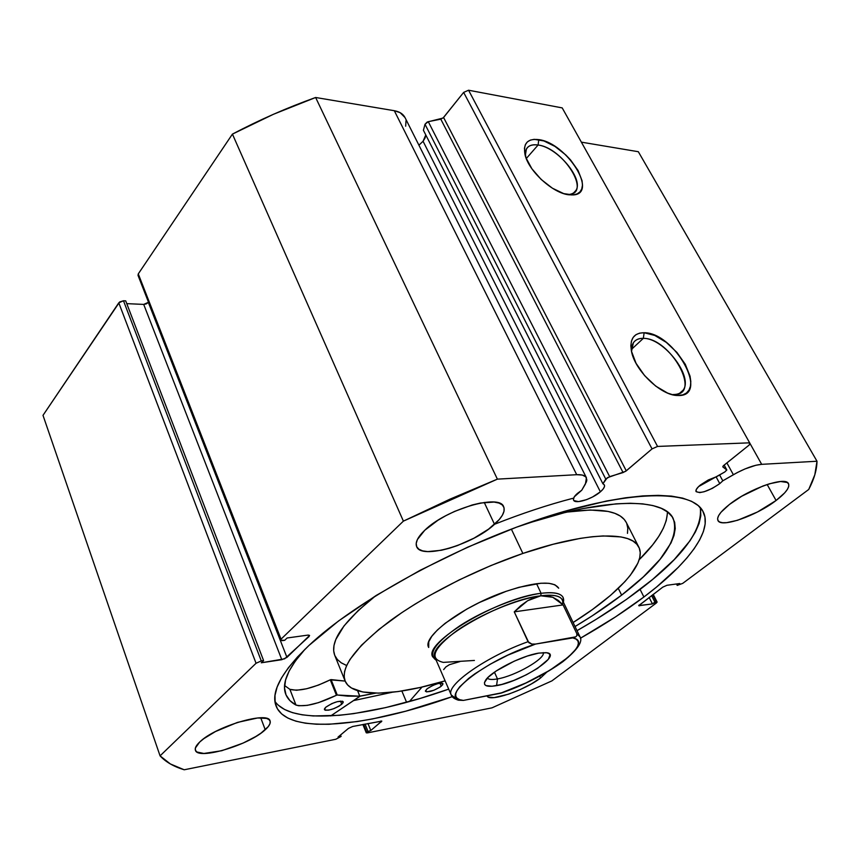 <?xml version="1.0" encoding="UTF-8"?>
<svg xmlns="http://www.w3.org/2000/svg" width="860" height="860" viewBox="0 0 860 860"><rect width="100%" height="100%" fill="white"/><g stroke="black" fill="none" stroke-linecap="round" stroke-linejoin="round"><path stroke-width="1.29" d="M657.083 602.011L656.277 601.882L652.675 594.755L656.277 601.882L654.868 602.097L651.568 595.582L654.868 602.097L652.417 603.913L649.139 597.41L652.417 603.913L638.733 605.709L662.748 587.165L666.919 585.294L679.744 583.521L677.218 585.402L676.487 583.972L677.218 585.402L682.743 583.359L808.722 489.469C814.087 479.3 816.839 469.893 817 461.239L638.324 151.715L581.371 142.147L638.324 151.715L817 461.239L761.68 464.335L562.203 107.898L468.56 90.225L657.556 446.437L749.662 442.825L749.296 444.942L723.69 465.464L722.787 466.84L726.786 469.872L724.819 471.946L726.818 470.001L722.873 466.937L723.174 465.926L749.296 444.942L749.662 442.825L657.556 446.437L652.041 448.898L625.586 471.355L607.311 477.719L602.914 483.771L604.386 484.911C605.074 486.588 603.741 488.899 600.377 491.823C592.282 499.026 575.093 504.411 573.588 500.165C572.911 498.531 574.19 496.274 577.436 493.393L581.758 490.221L586.445 481.847L586.853 479.934L585.811 476.87L582.36 475.075L576.727 474.698L497.381 479.138L450.049 499.123L403.394 521.128L281.037 639.163L280.607 640.388L282.381 640.625L284.703 640.291L287.1 637.991L307.805 635.121L309.503 635.357L309.03 636.572L284.649 658.824L261.289 662.78L263.59 660.577L261.279 660.921L256.054 663.264L160.067 755.865L170.345 763.938L184.212 769.775L335.798 739.267L341.098 736.439L338.077 737.052L348.493 728.366L352.697 726.474L381.797 721.088L370.81 730.495L366.736 732.032L366.285 732.838L367.521 732.881L491.974 707.845L551.894 680.883L656.255 603.096L657.104 602.118L656.277 601.882L652.417 603.913L638.711 605.623L662.748 587.165L666.919 585.294L679.744 583.521L677.218 585.402L682.743 583.359L808.722 489.469L814.818 474.784L817 461.239L761.68 464.335L755.843 465.271L744.964 468.947L737.181 472.624L722.808 480.815L719.777 483.632C708.618 491.157 700.717 493.801 696.062 491.587C695.428 490.092 696.901 487.878 700.448 484.954L708.285 479.977L716.832 476.569L724.819 471.946L698.589 486.588L696.267 489.512L696.084 491.619L699.728 492.619L704.211 491.716L712.349 488.362L719.777 483.632L716.058 476.784L719.777 483.632L722.808 480.815L733.376 474.72L726.883 462.906L733.376 474.72C744.47 468.506 753.897 465.045 761.68 464.335L562.203 107.898L468.56 90.225L463.647 92.396L443.04 118.056L427.194 122.034L425.012 124.259L423.41 130.268L602.914 483.771L604.386 484.922L604.429 486.771L603.043 489.146L600.377 491.823L423.066 141.255L600.377 491.823L592.626 496.951L586.606 499.638L578.5 501.616L573.867 500.574L573.405 499.585L574.287 496.822L581.758 490.221L585.434 483.987L586.434 477.762C585.208 475.472 581.973 474.451 576.727 474.698L497.381 479.138L315.631 97.492L273.448 114.283L232.426 134.106L138.277 273.888L138.019 275.372L138.277 273.888L232.426 134.106L403.394 521.128L281.037 639.163L138.277 273.888L281.037 639.163L280.51 640.249L284.703 640.291L287.1 637.991L307.805 635.121L309.579 635.476L286.95 657.395L148.328 302.365L146.35 303.87L143.706 304.408L126.764 303.644L143.706 304.408L281.811 659.695L261.289 662.78L263.59 660.577L261.279 660.921L123.474 300.763L119.605 301.989L43 415.348L118.787 302.827L256.054 663.264L160.067 755.865L43 415.348L160.067 755.865C165.733 761.992 173.774 766.625 184.212 769.775L335.798 739.267L341.098 736.439L338.077 737.052L348.493 728.366L352.697 726.474L381.829 721.142L370.81 730.495L366.736 732.032L363.619 724.335L366.736 732.032L366.242 732.774L367.521 732.881L491.974 707.845L551.894 680.883L656.255 603.096L657.083 602.011L653.202 594.357M719.616 474.956L722.808 480.815L719.616 474.956M418.917 145.19L423.066 141.255L425.786 134.945L425.044 138.051L423.066 141.255L418.917 145.19M673.907 394.504C702.362 395.363 670.467 337.937 643.334 338.346L644.14 332.734C674.38 332.39 710.091 396.395 678.4 395.514L673.251 394.912L667.607 393.084L655.707 386.097L644.591 375.605L636.056 363.318L631.444 351.192L630.853 345.806L631.433 341.151L633.154 337.41L635.927 334.701L639.636 333.132L644.14 332.734L654.793 335.454L666.296 342.377L676.96 352.471L685.28 364.285L690.032 376.11L690.806 381.485L690.451 386.226L688.967 390.139L686.398 393.063L682.829 394.88L677.583 395.492C661.146 395.654 634.992 370.714 631.509 351.482L633.368 342.785C635.465 339.689 638.797 338.206 643.334 338.346C663.834 337.915 693.891 376.959 683.044 390.257C681.077 393.031 678.035 394.45 673.907 394.504M567.363 194.553L568.664 194.5C591.895 193.694 563.182 147.888 538.091 145.018L538.779 139.621C566.761 142.932 598.861 193.973 573.018 194.93L563.73 193.618L552.389 188.2L541.166 179.45L531.878 168.753L525.997 157.821L524.428 148.404L525.342 144.727L527.341 141.932L530.34 140.115L534.2 139.341L543.896 140.943L554.958 146.415L565.751 154.918L570.567 159.939L578.124 170.581L582.07 180.761L582.457 185.19L581.758 188.953L579.973 191.909L577.157 193.908L573.416 194.898L568.89 194.801C553.001 193.328 528.61 171.129 525.073 154.843C522.923 143.437 527.492 138.363 538.779 139.621L538.091 145.018C557.377 147.253 583.951 179.063 575.91 190.458C574.276 193.156 571.427 194.521 567.363 194.553M526.277 158.541L538.091 145.018L526.277 158.541M631.466 349.407L643.334 338.346L631.466 349.407M284.596 685.517L289.885 689.344L295.98 705.071L298.796 705.77L307.342 705.361L318.565 702.62L337.098 695.009L347.762 696.138L359.964 696.192L375.669 693.149L359.663 696.213M353.546 700.599L391.988 692.311L353.546 700.599M643.904 597.001C625.134 611.127 603.957 624.887 580.36 638.281L615.47 616.921L643.904 597.001L640.087 589.401L643.904 597.001L656.578 587.025L678.239 567.374L686.979 557.871L694.16 548.691L699.653 539.919L703.362 531.652L705.168 523.976L704.963 517.01L702.674 510.851L698.223 505.583L691.569 501.315L682.679 498.133L671.585 496.123L658.308 495.36L642.936 495.897L625.607 497.779L606.461 501.025L563.622 511.56L516.516 527.18L467.733 547.143L420.056 570.341L376.228 595.432L338.593 620.942L308.933 645.484C355.255 601.602 453.682 547.154 541.8 518.322C630.068 489.351 692.257 489.63 703.039 511.506C713.316 530.899 687.527 564.16 643.904 597.001M452.263 696.654C367.596 726.851 287.648 735.483 276.103 706.071C270.599 692.096 281.542 671.896 308.933 645.484L297.452 657.008L288.315 667.844L281.532 677.906L277.113 687.086L275.006 695.332L275.135 702.577L277.404 708.801L281.704 713.972L287.896 718.089L295.862 721.164L305.45 723.206L316.502 724.227L328.885 724.281L357.061 721.583L372.563 718.928L405.737 711.188L452.263 696.654M274.964 701.438C292.604 726.378 368.542 717.466 448.705 689.139L419.895 698.513L385.602 707.619L353.836 713.606L339.238 715.316L313.266 715.961L302.193 714.821L292.583 712.682L284.596 709.5L278.371 705.264M700.545 508.722L700.803 515.796L699.072 523.557L695.428 531.91L690 540.768L674.218 559.613L652.697 579.371L626.403 599.442L596.303 619.243L577.028 630.67C600.452 617.297 621.468 603.548 640.087 589.401C682.775 556.904 702.846 529.642 700.287 507.604M265.235 729.753C249.357 745.029 197.617 760.476 195.403 750.221C194.715 748.146 196.134 745.437 199.638 742.094L203.82 738.654L215.462 731.548L237.424 722.421L257.635 717.971L266.546 718.412L269.083 719.637L270.212 721.476L269.922 723.841L268.234 726.635L261.042 733.086L255.807 736.504L243.068 743.104L221.773 750.716L203.895 753.467L196.929 752.005L195.435 750.307L195.381 748.028L199.638 742.094C215.064 726.442 268.632 710.683 270.083 720.992C270.825 723.238 269.212 726.163 265.235 729.753L260.741 717.81L265.235 729.753M540.564 677.981C524.815 690.333 488.931 702.512 487.136 695.933L488.394 697.095L494.07 697.621L508.604 694.17L520.192 689.591L531.383 683.926L540.564 677.981L539.714 676.143L540.564 677.981L546.627 672.273L540.564 677.981M494.521 524.342C472.914 544.713 421.088 559.914 416.659 546.637C415.014 542.51 417.713 537.048 424.765 530.255L437.837 520.332L445.91 515.645L454.575 511.41L472.215 504.971L480.45 503.035L494.102 502.068L498.993 503.068L502.337 504.981L504.024 507.722L504.035 511.184L502.38 515.215L499.165 519.655L488.63 529.093L474.053 538.145L457.509 545.552L449.221 548.293L441.32 550.271L427.775 551.593L422.647 550.884L418.906 549.25L416.724 546.766L416.197 543.488L417.39 539.542L424.765 530.255C445.77 509.27 499.95 493.511 503.68 506.798C505.454 511.313 502.401 517.161 494.521 524.342L484.244 502.423L494.521 524.342M776.075 500.498C756.252 515.882 720.949 528.158 717.949 520.515C716.487 517.064 720.325 511.711 729.463 504.444L741.707 496.241L762.884 486.029L769.539 483.761L780.611 481.503L787.308 482.492L788.695 484.158L788.706 486.502L787.351 489.437L784.718 492.834L776.075 500.498L757.477 511.99L737.547 520.289L726.678 522.665L722.604 522.729L719.659 522.02L717.982 520.558L717.627 518.386L718.648 515.581L721.024 512.227L729.463 504.444C749.049 488.76 785.782 475.945 788.48 483.675C789.942 487.394 785.803 493.006 776.075 500.498L767.163 484.513L776.075 500.498M405.673 126.205L406.006 120.733M405.006 117.551L400.115 112.649L394.31 110.714L315.631 97.492L394.31 110.714L576.727 474.698L394.31 110.714C399.545 111.66 403.103 113.928 404.985 117.519L586.423 477.741M125.7 300.86L123.474 300.763L125.7 300.86L263.59 660.577L125.7 300.86M463.647 92.396L443.588 117.487L626.274 470.839L652.041 448.898L463.647 92.396L468.56 90.225L657.556 446.437L652.041 448.898L463.647 92.396M639.582 605.849L639.141 604.978L639.582 605.849M308.428 635.067L309.03 636.572L308.428 635.067M365.038 724.055L367.887 731.086L365.038 724.055M367.962 723.486L370.81 730.495L367.962 723.486M380.926 720.97L381.313 721.916L380.926 720.97M340.528 734.999L341.098 736.439L340.528 734.999M286.95 657.395L281.811 659.695L143.706 304.408L148.328 302.365L286.95 657.395M118.787 302.827L256.054 663.264L261.279 660.921L123.474 300.763L118.787 302.827M572.696 498.359C547.971 504.798 521.913 513.431 494.5 524.288M525.299 155.671L526.395 149.006C528.502 145.49 532.404 144.168 538.091 145.018C529.212 143.921 524.944 147.479 525.299 155.671M643.334 338.346C635.239 338.346 631.294 342.721 631.498 351.45C629.466 339.13 633.68 332.885 644.14 332.734L643.334 338.346M315.631 97.492C287.122 107.694 259.387 119.895 232.426 134.106L403.394 521.128L497.381 479.138L315.631 97.492M602.914 483.771L423.41 130.268L425.012 124.259L605.762 479.106L602.914 483.771M440.804 119.164L623.07 472.559L609.654 476.633L428.28 121.669L440.804 119.164L443.588 117.487L626.274 470.839L623.07 472.559L440.804 119.164M726.7 469.775L724.141 465.099L726.7 469.775M609.654 476.633L428.28 121.669L425.012 124.259L605.762 479.106L609.654 476.633M558.699 588.208L554.851 584.757L548.96 583.306L540.811 583.241L518.967 587.305L506.153 591.314C535.898 581.618 553.41 580.564 558.667 588.143L558.645 588.1M345.096 680.937C351.858 697.933 394.288 696.31 445.114 680.851L420.293 687.452L397.997 691.58L378.572 693.149L362.812 691.999L351.46 688L347.644 684.936L345.193 681.163L344.15 676.702L344.57 671.563L346.505 665.801L349.966 659.459L361.49 645.226L378.916 629.413L401.674 612.728L414.778 604.3L428.828 595.948L459.111 579.941L490.995 565.525L522.869 553.442L511.356 529.115L522.869 553.442C585.284 531.899 631.799 530.942 638.808 547.089C647.193 563.332 618.125 594.292 573.125 622.511L592.433 609.525L610.514 595.389L624.854 581.693L630.412 575.157L637.937 563.031L639.765 557.559L640.227 552.571L639.27 548.121L636.884 544.283L633.024 541.09L627.692 538.629L620.92 536.919L603.161 535.941L592.314 536.726L580.274 538.371L553.109 544.262L522.869 553.442C475.741 569.567 424.346 595.754 389.988 620.909C355.341 647.279 340.377 667.285 345.096 680.937L334.712 655.277C329.573 641.463 343.237 621.619 375.712 595.754L358.244 610.492L344.011 625.908L335.808 639.517L333.992 645.484L333.68 650.826L334.723 655.288M375.433 693.149L359.921 696.105L375.433 693.149M627.478 533.361L627.811 528.169L626.746 523.514M626.274 522.461L624.253 519.451L620.296 516.043L614.889 513.356L608.041 511.421L590.196 510.002L567.009 512.065C600.463 507.529 620.211 510.98 626.252 522.418L638.808 547.089M334.819 655.513L337.356 659.512L341.237 662.813L346.376 665.382M428.635 647.322L428.656 647.397C421.819 636.615 463.508 605.72 506.153 591.314L479.45 602.473L466.711 609.149L445.222 623.242L437.342 630.047L431.795 636.303L428.764 641.786L428.699 647.472M487.394 678.056C488.663 679.604 492.017 679.894 497.467 678.916L496.585 685.635C486.147 687.376 482.481 685.581 485.599 680.228C490.888 671.488 521.74 655.664 538.661 653.116L527.288 656.062L514.28 661.146L496.274 670.929L488.093 677.347L484.492 682.485L484.588 684.334L485.932 685.592L492.06 686.248L501.875 684.409L513.893 680.389L526.363 674.778L537.532 668.381L548.347 659.308L549.97 654.933L548.906 653.536L546.616 652.74L538.661 653.116L546.089 652.665C563.891 653.998 521.998 681.507 496.585 685.635L497.467 678.916C492.017 679.894 488.663 679.604 487.394 678.056M494.446 672.176L497.467 678.916L494.446 672.176M474.419 660.448L443.298 662.383C428.764 658.9 433.332 648.289 457.004 630.541C480.288 614.287 517.795 598.786 540.757 595.808L541.101 593.303C519.171 596.13 484.169 610.041 460.143 625.586C435.3 642.613 427.312 654.148 436.16 660.19L432.795 656.933C422.475 643.226 498.897 597.646 541.101 593.303L536.543 583.661L541.101 593.303C553.561 591.777 560.913 593.185 563.16 597.517L563.408 602.204C565.074 594.421 557.635 591.454 541.101 593.303L540.757 595.808C556.828 593.98 564.096 596.818 562.558 604.322M540.757 595.808C499.606 600.119 425.109 644.505 435.138 657.825L451.21 694.912C445.082 685.646 486.265 656.524 528.062 641.7L514.259 611.858L527.61 600.731L540.757 595.808L552.84 597.291L563.085 604.913L576.866 633.745L579.737 636.336L562.289 599.882C560.118 595.658 552.937 594.303 540.757 595.808L534.264 597.474L527.61 600.731L520.902 605.547L514.259 611.858L528.825 642.699L531.835 644.075L535.543 644.065L575.813 636.819L576.866 635.658L576.866 633.745L563.085 604.913L514.259 611.858L563.085 604.913L558.237 600.366L552.84 597.291L546.992 595.754L540.757 595.808M450.995 694.289C446.566 684.506 487.254 656.18 528.062 641.7L531.835 644.075L535.543 644.065C483.696 660.544 435.386 699.728 463.4 700.416L459.659 699.674L457.101 698.277L455.779 696.256L455.768 693.633L457.068 690.472L459.691 686.817L468.711 678.368L474.946 673.745L490.168 664.232L507.905 655.116L535.543 644.065L572.814 637.905L575.963 639.044L577.834 640.818L578.404 643.172L577.683 646.064L575.716 649.408L568.288 657.158L549.905 670.22L525.922 682.958L500.412 693.278L463.4 700.416L457.789 699.933L451.21 694.912C451.812 697.062 454.198 698.814 458.369 700.18L463.4 700.416L502.433 692.665C525.6 684.237 545.702 673.939 562.752 661.77C577.737 649.687 583.392 641.205 579.737 636.336M459.896 661.587L449.404 664.683L445.888 666.919L443.642 669.596M579.93 636.83L576.866 633.745L576.866 635.658L575.813 636.819L572.814 637.905C595.765 641.915 546.681 678.207 500.412 693.278L502.003 692.848M543.284 652.589C545.638 658.588 515.022 676.089 497.467 678.916C515.022 676.089 545.638 658.588 543.284 652.589M441.255 686.226C434.074 690.806 428.807 692.504 425.442 691.322L427.108 688.785L425.399 690.935L426.667 691.913L433.773 690.311L440.094 687.075L442.728 684.689L442.921 683.582L441.782 683.066L437.998 683.56L432.913 685.388L427.108 688.785C434.3 684.184 439.578 682.475 442.954 683.646L441.255 686.226L439.922 683.152L441.255 686.226M341.775 704.286C334.088 709.274 328.294 711.048 324.403 709.629L325.833 707.178L324.489 708.769L325.155 710.22L328.724 710.145L334.002 708.597L339.206 706.092L343.14 702.706L342.549 701.233L337.346 701.642L331.82 703.598L325.833 707.178C333.54 702.168 339.345 700.373 343.248 701.803L341.775 704.286L340.485 701.083L341.775 704.286M621.64 595.131C607.762 605.762 592.228 616.233 575.05 626.532L592.422 615.696L621.64 595.131L618.286 588.369L621.64 595.131L643.334 576.899L660.071 559.322L670.983 543.004L673.982 535.511L675.24 528.599L674.67 522.332L672.187 516.817L667.758 512.13L661.351 508.357L652.944 505.572L642.581 503.852L630.294 503.261L616.168 503.831L582.929 508.572L564.149 512.764L525.514 523.912C606.096 497.295 663.931 497.822 673.197 518.515C679.862 538.027 662.673 563.558 621.64 595.131M667.382 513.56L666.231 520.633L663.329 528.266L658.771 536.371L652.654 544.864L639.184 559.731C657.836 541.37 667.242 525.406 667.382 511.84M406.597 702.33L401.856 691.01L406.597 702.33M357.749 690.752L359.76 696.439L330.692 715.918L359.964 696.224L337.249 695.009L331.068 679.604L345.161 681.088L330.262 679.83L331.068 679.604L337.249 695.009L336.432 695.235C318.35 703.932 304.87 707.199 295.99 705.06L289.895 689.333L296.55 690.268L306.644 688.753L318.501 685.076L330.262 679.83L336.432 695.235L330.262 679.83C312.266 688.495 298.818 691.655 289.895 689.333L295.98 705.071C290.949 702.351 287.552 698.771 285.778 694.299C281.489 683.453 287.917 668.424 305.042 649.203L295.399 660.953L289.143 671.015L285.552 680.088L284.542 688.086L286.036 694.934L289.895 700.599L295.99 705.06L289.895 689.333M409.371 701.556L422.023 687.054L409.371 701.556M357.588 690.709L359.802 696.149L357.588 690.709M568.664 194.5L573.018 194.93M571.728 194.983L575.91 190.458M679.636 393.246L683.044 390.257M362.888 724.486L366.242 732.774M280.51 640.227L138.008 275.34M673.176 394.482L677.583 395.492M726.775 469.861L724.163 465.088"/></g></svg>
